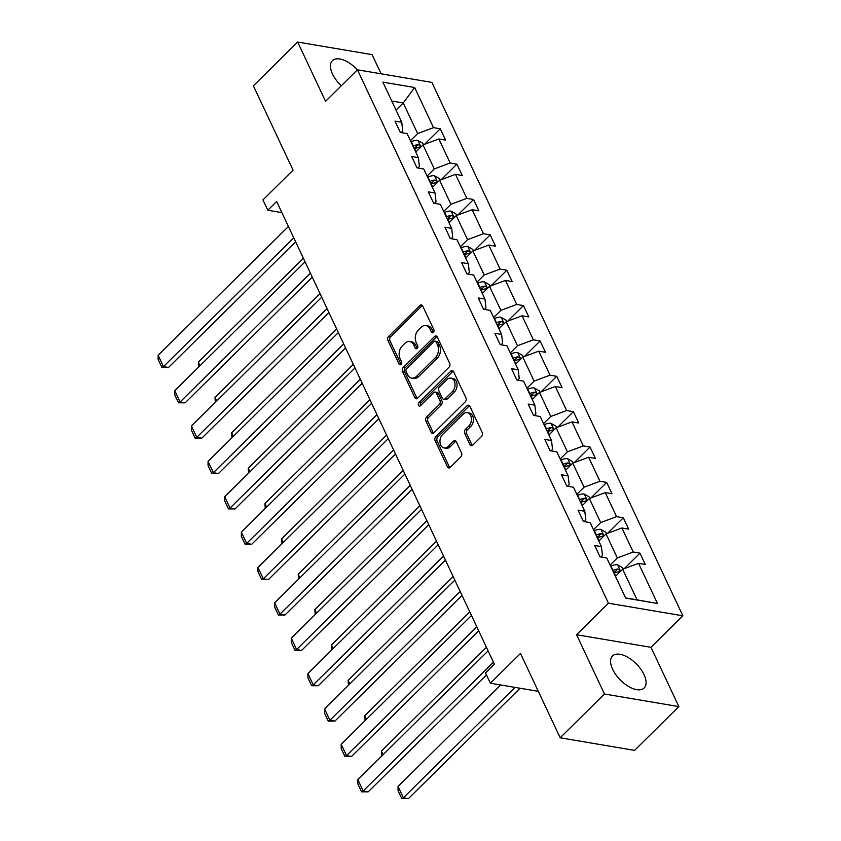 <?xml version="1.0" encoding="UTF-8"?>
<svg xmlns="http://www.w3.org/2000/svg" width="841" height="841" viewBox="0 0 841 841"><rect width="100%" height="100%" fill="white"/><g stroke="black" fill="none" stroke-linecap="round" stroke-linejoin="round"><path stroke-width="1.26" d="M433.336 332.416A1.987 1.398 -80.4 0 0 433.819 329.651L422.697 306.008A2.828 1.997 -80.4 0 0 421.425 304.936A2.828 1.997 -80.4 0 0 419.911 305.504L388.616 336.442A2.828 1.997 -80.4 0 0 387.922 340.384L399.044 364.027A1.987 1.398 -80.4 0 0 399.927 364.784A1.987 1.398 -80.4 0 0 400.999 364.384A1.987 1.398 -80.4 0 0 401.483 361.619L400.043 358.56A9.062 6.402 -80.4 0 1 402.25 345.945L404.857 343.359A9.062 6.402 -80.4 0 1 409.725 341.551A9.062 6.402 -80.4 0 1 413.772 344.989L415.212 348.048A1.987 1.398 -80.4 0 0 416.106 348.794A1.987 1.398 -80.4 0 0 417.168 348.395A1.987 1.398 -80.4 0 0 417.651 345.64L416.211 342.581A9.062 6.402 -80.4 0 1 418.419 329.956L421.036 327.38A9.062 6.402 -80.4 0 1 425.893 325.562A9.062 6.402 -80.4 0 1 429.951 328.999L431.391 332.058A1.987 1.398 -80.4 0 0 432.274 332.805A1.987 1.398 -80.4 0 0 433.336 332.416M644.017 674.619A22.497 11.343 45.3 0 0 628.185 657.504A22.497 11.343 45.3 0 0 612.511 655.969A22.497 11.343 45.3 0 0 612.647 669.32A22.497 11.343 45.3 0 0 628.469 686.424A22.497 11.343 45.3 0 0 644.143 687.97A22.497 11.343 45.3 0 0 644.017 674.619M357.393 69.866A22.497 11.343 45.3 0 0 332.384 60.678A22.497 11.343 45.3 0 0 332.521 74.029A22.497 11.343 45.3 0 0 341.288 85.782M381.11 73.808L372.079 54.633L297.661 42.05L253.383 85.824L293.067 170.155L262.949 199.927L267.806 210.239L281.903 212.626M678.866 706.598L650.976 647.318L576.558 634.734L604.458 694.014L678.866 706.598L634.587 750.372L560.169 737.788L520.484 653.457L490.377 683.228L538.314 691.334M604.458 694.014L560.169 737.788M469.961 444.626A2.828 1.997 -80.4 0 0 471.233 445.698A2.828 1.997 -80.4 0 0 472.747 445.131L481.525 436.458A2.828 1.997 -80.4 0 0 482.219 432.505L469.867 406.256A2.828 1.997 -80.4 0 0 468.595 405.183A2.828 1.997 -80.4 0 0 467.081 405.751L435.785 436.689A2.828 1.997 -80.4 0 0 435.091 440.631L447.444 466.881A2.828 1.997 -80.4 0 0 448.716 467.953A2.828 1.997 -80.4 0 0 450.229 467.386L460.836 456.905A2.828 1.997 -80.4 0 0 461.53 452.963L456.243 441.725A2.828 1.997 -80.4 0 0 454.97 440.652A2.828 1.997 -80.4 0 0 453.457 441.22L448.2 446.413A7.569 5.351 -80.4 0 1 444.132 447.938A7.569 5.351 -80.4 0 1 440.032 442.471A7.569 5.351 -80.4 0 1 442.597 434.513L463.202 414.15A7.569 5.351 -80.4 0 1 467.26 412.626A7.569 5.351 -80.4 0 1 471.37 418.093A7.569 5.351 -80.4 0 1 468.805 426.051L465.367 429.446A2.828 1.997 -80.4 0 0 464.674 433.388L469.961 444.626L471.969 444.963A2.828 1.997 -80.4 0 0 472.306 445.478M490.377 683.228L485.52 672.916L494.382 664.159L276.657 201.483L267.806 210.239M576.558 634.734L608.453 603.218L357.446 69.814L431.864 82.386L682.86 615.791L608.453 603.218M297.661 42.05L325.562 101.33L357.446 69.814M448.968 367.254A2.828 1.997 -80.4 0 0 449.662 363.312L437.299 337.052A2.828 1.997 -80.4 0 0 436.037 335.98A2.828 1.997 -80.4 0 0 434.513 336.547L403.217 367.485A2.828 1.997 -80.4 0 0 402.524 371.428L414.886 397.688A2.828 1.997 -80.4 0 0 416.148 398.76A2.828 1.997 -80.4 0 0 417.672 398.192L448.968 367.254M453.583 371.648L465.935 397.909A2.828 1.997 -80.4 0 1 465.252 401.851L433.945 432.789A2.828 1.997 -80.4 0 1 432.432 433.357A2.828 1.997 -80.4 0 1 431.16 432.285L425.872 421.047A2.828 1.997 -80.4 0 1 426.566 417.104L439.265 404.553A2.828 1.997 -80.4 0 0 439.948 400.61L436.447 393.157A2.828 1.997 -80.4 0 0 435.175 392.085A2.828 1.997 -80.4 0 0 433.662 392.652L420.447 405.709A1.987 1.398 -80.4 0 1 419.386 406.108A1.987 1.398 -80.4 0 1 418.303 404.679A1.987 1.398 -80.4 0 1 418.976 402.597L450.797 371.144A2.828 1.997 -80.4 0 1 452.321 370.576A2.828 1.997 -80.4 0 1 453.583 371.648M625.662 598.088L606.782 557.972L600.043 556.826L594.703 545.494L601.441 546.629L590.14 522.608L583.402 521.462L578.061 510.13L584.8 511.265L573.499 487.244L566.76 486.098L561.431 474.766L568.159 475.901L556.858 451.88L550.119 450.734L544.789 439.401L551.517 440.537L540.216 416.516L533.478 415.37L528.148 404.037L534.876 405.173L523.575 381.152L516.837 380.006L511.507 368.673L518.245 369.809L506.934 345.788L500.195 344.642L494.865 333.309L501.604 334.445L490.292 310.424L483.554 309.278L478.224 297.945L484.963 299.081L473.651 275.06L466.913 273.914L461.583 262.581L468.321 263.717L457.01 239.696L450.271 238.55L444.942 227.217L451.68 228.363L440.369 204.331L433.63 203.186L428.3 191.853L435.039 192.999L423.727 168.967L416.989 167.822L411.659 156.489L418.397 157.635L407.086 133.603L400.348 132.458L395.018 121.125L401.756 122.271L382.876 82.145L414.645 87.517L433.525 127.643L440.264 128.778L445.604 140.111L438.865 138.975L450.166 162.996L456.905 164.142L462.245 175.475L455.507 174.339L466.808 198.36L473.546 199.506L478.886 210.839L472.148 209.703L483.449 233.724L490.187 234.87L495.528 246.203L488.789 245.067L500.09 269.088L506.829 270.234L512.169 281.567L505.43 280.431L516.731 304.453L523.47 305.598L528.81 316.931L522.072 315.796L533.373 339.817L540.111 340.962L545.452 352.295L538.713 351.16L550.014 375.181L556.753 376.326L562.082 387.659L555.354 386.524L566.655 410.545L573.394 411.691L578.724 423.023L571.996 421.888L583.297 445.909L590.035 447.055L595.365 458.387L588.637 457.252L599.938 481.273L606.676 482.419L612.006 493.751L605.268 492.616L616.579 516.637L623.318 517.783L628.648 529.115L621.909 527.98L633.22 552.001L639.959 553.147L645.289 564.479L638.55 563.333L657.431 603.46L625.662 598.088M598.813 541.036L606.025 533.898L617.336 557.93L610.114 565.068M617.336 557.93L633.22 552.001M606.025 533.898L621.909 527.98M600.873 556.973L602.45 555.417L601.441 546.629M582.172 505.672L589.383 498.534L600.695 522.566L593.473 529.704M600.695 522.566L616.579 516.637M589.383 498.534L605.268 492.616M584.243 521.609L585.809 520.053L584.8 511.265M565.53 470.308L572.742 463.17L584.053 487.202L576.831 494.34M584.053 487.202L599.938 481.273M572.742 463.17L588.637 457.252M567.601 486.245L569.168 484.689L568.159 475.901M548.889 434.944L556.101 427.806L567.412 451.838L560.19 458.976M567.412 451.838L583.297 445.909M556.101 427.806L571.996 421.888M550.96 450.881L552.526 449.325L551.517 440.537M532.248 399.58L539.459 392.442L550.771 416.474L543.549 423.612M550.771 416.474L566.655 410.545M539.459 392.442L555.354 386.524M534.319 415.517L535.885 413.961L534.876 405.173M515.607 364.216L522.818 357.078L534.13 381.11L526.918 388.248M534.13 381.11L550.014 375.181M522.818 357.078L538.713 351.16M517.678 380.153L519.244 378.597L518.245 369.809M498.965 328.852L506.177 321.714L517.488 345.746L510.277 352.884M517.488 345.746L533.373 339.817M506.177 321.714L522.072 315.796M501.036 344.789L502.603 343.233L501.604 334.445M482.324 293.488L489.536 286.35L500.847 310.382L493.635 317.52M500.847 310.382L516.731 304.453M489.536 286.35L505.43 280.431M484.395 309.425L485.961 307.869L484.963 299.081M465.683 258.124L472.894 250.986L484.206 275.018L476.994 282.155M484.206 275.018L500.09 269.088M472.894 250.986L488.789 245.067M467.754 274.061L469.32 272.505L468.321 263.717M449.041 222.76L456.253 215.622L467.564 239.653L460.353 246.791M467.564 239.653L483.449 233.724M456.253 215.622L472.148 209.703M451.112 238.697L452.679 237.141L451.68 228.363M432.4 187.396L439.622 180.258L450.923 204.289L443.712 211.427M450.923 204.289L466.808 198.36M439.622 180.258L455.507 174.339M434.471 203.333L436.037 201.777L435.039 192.999M415.759 152.032L422.981 144.894L434.282 168.925L427.07 176.063M434.282 168.925L450.166 162.996M422.981 144.894L438.865 138.975M417.83 167.969L419.396 166.413L418.397 157.635M396.027 110.097L403.238 102.959L417.641 133.561L410.429 140.699M417.641 133.561L433.525 127.643M414.645 87.517L403.238 102.959L391.759 101.015M650.976 647.318L682.86 615.791M625.578 597.93L637.068 599.864L622.666 569.262L615.454 576.4M401.189 132.605L402.755 131.049L401.756 122.271M622.666 569.262L638.55 563.333M657.431 603.46L637.068 599.864M424.547 144.316L440.264 128.778M441.189 179.68L456.905 164.142M457.83 215.044L473.546 199.506M474.471 250.408L490.187 234.87M491.112 285.772L506.829 270.234M507.754 321.125L523.47 305.598M524.395 356.489L540.111 340.962M541.036 391.853L556.753 376.326M557.678 427.217L573.394 411.691M574.319 462.582L590.035 447.055M590.96 497.946L606.676 482.419M607.601 533.31L623.318 517.783M624.243 568.674L639.959 553.147M433.378 332.363L431.959 329.336A9.062 6.402 -80.4 0 0 427.901 325.909L425.893 325.562M409.725 341.551L411.733 341.888A9.062 6.402 -80.4 0 1 415.79 345.325L417.21 348.353M422.371 305.493A2.828 1.997 -80.4 0 0 421.919 305.84L390.623 336.778A2.828 1.997 -80.4 0 0 389.93 340.721L401.041 364.332M436.973 336.537A2.828 1.997 -80.4 0 0 436.532 336.884L405.225 367.822A2.828 1.997 -80.4 0 0 404.542 371.764L416.894 398.024A2.828 1.997 -80.4 0 0 417.22 398.539M436.016 341.909A1.987 1.398 -80.4 0 0 435.133 341.152A1.987 1.398 -80.4 0 0 434.072 341.551L406.592 368.705A1.987 1.398 -80.4 0 0 406.108 371.47L407.633 374.697A9.062 6.402 -80.4 0 0 411.68 378.124A9.062 6.402 -80.4 0 0 416.547 376.316L435.323 357.751A9.062 6.402 -80.4 0 0 437.541 345.136L436.016 341.909L438.035 342.245A1.987 1.398 -80.4 0 0 437.141 341.499L435.133 341.152M411.68 378.124L413.698 378.471A9.062 6.402 -80.4 0 0 418.555 376.652L416.547 376.316M438.035 342.245L439.549 345.472A9.062 6.402 -80.4 0 1 437.331 358.087L418.555 376.652M435.175 392.085L437.194 392.421A2.828 1.997 -80.4 0 1 438.455 393.493L441.967 400.947A2.828 1.997 -80.4 0 1 441.273 404.899L428.584 417.441A2.828 1.997 -80.4 0 0 427.89 421.383L433.178 432.621A2.828 1.997 -80.4 0 0 433.504 433.136M453.257 371.133A2.828 1.997 -80.4 0 0 452.805 371.48L420.994 402.934A1.987 1.398 -80.4 0 0 420.489 405.667M452.437 391.538A7.569 5.351 -80.4 0 0 454.992 383.58A7.569 5.351 -80.4 0 0 450.892 378.114A7.569 5.351 -80.4 0 0 446.834 379.627L439.57 386.807A2.828 1.997 -80.4 0 0 438.876 390.75L442.387 398.203A2.828 1.997 -80.4 0 0 443.649 399.275A2.828 1.997 -80.4 0 0 445.173 398.708L452.437 391.538L454.445 391.874A7.569 5.351 -80.4 0 0 457.01 383.927A7.569 5.351 -80.4 0 0 452.91 378.461L450.892 378.114M443.649 399.275L445.667 399.622A2.828 1.997 -80.4 0 0 447.181 399.055L445.173 398.708M454.445 391.874L447.181 399.055M467.26 412.626L469.278 412.973A7.569 5.351 -80.4 0 1 473.378 418.44A7.569 5.351 -80.4 0 1 470.813 426.387L467.375 429.783A2.828 1.997 -80.4 0 0 466.681 433.725L471.969 444.963M444.132 447.938L446.14 448.274A7.569 5.351 -80.4 0 0 450.208 446.76L448.2 446.413M455.917 441.21A2.828 1.997 -80.4 0 0 455.465 441.557L450.208 446.76M469.541 405.74A2.828 1.997 -80.4 0 0 469.089 406.087L437.793 437.026A2.828 1.997 -80.4 0 0 437.099 440.968L449.462 467.228A2.828 1.997 -80.4 0 0 449.788 467.743M423.517 144.694L422.886 143.348L417.798 140.394A7.643 3.784 154.8 0 0 411.323 141.761L410.997 141.919M200.053 365.667L198.36 362.082L303.38 258.271M414.308 148.941L414.624 148.783A7.643 3.784 -25.2 0 1 419.375 147.385C420.784 146.46 420.363 145.546 418.093 144.663A7.643 3.784 154.8 0 0 413.351 146.061L413.026 146.218M413.814 147.9L414.266 147.68A3.89 1.934 -25.2 0 1 415.549 147.186L418.093 144.663M419.375 147.385L420.101 147.112M198.697 367.002L198.36 362.082M293.761 237.824L163.469 366.613L168.505 367.464L295.633 241.798M288.431 226.492L158.14 355.28L163.469 366.613L161.882 367.443L158.14 359.506L158.14 355.28M168.505 367.464L161.882 367.443M440.158 180.058L439.528 178.713L434.44 175.758A7.643 3.784 154.8 0 0 427.964 177.125L427.638 177.283M216.694 401.031L215.002 397.446L320.022 293.635M430.949 184.305L431.265 184.147A7.643 3.784 -25.2 0 1 436.016 182.749C437.425 181.824 437.005 180.91 434.734 180.027A7.643 3.784 154.8 0 0 429.993 181.425L429.667 181.582M430.455 183.264L430.907 183.044A3.89 1.934 -25.2 0 1 432.19 182.55L434.734 180.027M436.016 182.749L436.742 182.476M215.338 402.366L215.002 397.446M456.8 215.422L456.169 214.077L451.081 211.123A7.643 3.784 154.8 0 0 444.605 212.489L444.279 212.647M233.335 436.395L231.643 432.81L336.663 328.999M447.591 219.669L447.906 219.512A7.643 3.784 -25.2 0 1 452.658 218.113C454.066 217.188 453.646 216.274 451.375 215.391A7.643 3.784 154.8 0 0 446.624 216.789L446.308 216.946M447.097 218.628L447.549 218.408A3.89 1.934 -25.2 0 1 448.831 217.914L451.375 215.391M452.658 218.113L453.383 217.84M231.979 437.73L231.643 432.81M310.403 273.188L180.111 401.977L185.146 402.828L312.274 277.162M305.062 261.856L174.781 390.645L180.111 401.977L178.523 402.807L174.781 394.871L174.781 390.645M185.146 402.828L178.523 402.807M327.044 308.552L196.752 437.341L201.787 438.193L328.915 312.526M321.704 297.22L191.422 426.009L196.752 437.341L195.165 438.172L191.422 430.235L191.422 426.009M201.787 438.193L195.165 438.172M473.441 250.786L472.81 249.441L467.722 246.487A7.643 3.784 154.8 0 0 461.246 247.843L460.921 248.011M249.977 471.759L248.284 468.174L353.304 364.363M464.232 255.033L464.547 254.876A7.643 3.784 -25.2 0 1 469.299 253.477C470.708 252.552 470.287 251.638 468.017 250.755A7.643 3.784 154.8 0 0 463.265 252.153L462.949 252.311M463.738 253.993L464.19 253.772A3.89 1.934 -25.2 0 1 465.472 253.278L468.017 250.755M469.299 253.477L470.024 253.204M248.621 473.094L248.284 468.174M343.685 343.916L213.393 472.705L218.418 473.557L345.556 347.89M338.345 332.584L208.063 461.373L213.393 472.705L211.806 473.536L208.063 465.599L208.063 461.373M218.418 473.557L211.806 473.536M490.082 286.15L489.451 284.805L484.353 281.851A7.643 3.784 154.8 0 0 477.888 283.207L477.562 283.375M266.618 507.123L264.926 503.538L369.945 399.727M480.873 290.397L481.189 290.24A7.643 3.784 -25.2 0 1 485.94 288.841C487.349 287.916 486.928 287.002 484.658 286.119A7.643 3.784 154.8 0 0 479.906 287.517L479.591 287.675M480.379 289.357L480.831 289.136A3.89 1.934 -25.2 0 1 482.114 288.642L484.658 286.119M485.94 288.841L486.666 288.568M265.262 508.458L264.926 503.538M360.326 379.28L230.035 508.069L235.059 508.921L362.198 383.254M354.986 367.948L224.705 496.737L230.035 508.069L228.447 508.9L224.705 500.963L224.705 496.737M235.059 508.921L228.447 508.9M506.724 321.514L506.093 320.169L500.994 317.215A7.643 3.784 154.8 0 0 494.529 318.571L494.203 318.739M283.259 542.487L281.567 538.902L386.587 435.091M497.515 325.761L497.83 325.604A7.643 3.784 -25.2 0 1 502.582 324.205C503.99 323.28 503.57 322.366 501.299 321.483A7.643 3.784 154.8 0 0 496.547 322.881L496.232 323.039M497.02 324.721L497.473 324.5A3.89 1.934 -25.2 0 1 498.755 324.006L501.299 321.483M502.582 324.205L503.307 323.932M281.903 543.822L281.567 538.902M376.968 414.645L246.676 543.433L251.701 544.285L378.839 418.618M371.627 403.312L241.346 532.101L246.676 543.433L245.078 544.264L241.346 536.327L241.346 532.101M251.701 544.285L245.078 544.264M523.365 356.878L522.734 355.533L517.635 352.579A7.643 3.784 154.8 0 0 511.17 353.935L510.844 354.103M299.89 577.851L298.208 574.266L403.228 470.455M514.156 361.125L514.471 360.968A7.643 3.784 -25.2 0 1 519.223 359.57C520.632 358.644 520.211 357.73 517.94 356.847A7.643 3.784 154.8 0 0 513.189 358.245L512.873 358.403M513.662 360.085L514.114 359.864A3.89 1.934 -25.2 0 1 515.396 359.37L517.94 356.847M519.223 359.57L519.948 359.296M298.544 579.186L298.208 574.266M393.609 450.009L263.317 578.797L268.342 579.649L395.48 453.982M388.269 438.676L257.987 567.465L263.317 578.797L261.719 579.628L257.987 571.691L257.987 567.465M268.342 579.649L261.719 579.628M540.006 392.242L539.375 390.886L534.277 387.943A7.643 3.784 154.8 0 0 527.812 389.299L527.486 389.467M316.531 613.215L314.849 609.62L419.869 505.819M530.797 396.489L531.113 396.332A7.643 3.784 -25.2 0 1 535.864 394.934C537.273 394.009 536.852 393.094 534.582 392.211A7.643 3.784 154.8 0 0 529.83 393.609L529.515 393.767M530.303 395.449L530.755 395.228A3.89 1.934 -25.2 0 1 532.027 394.734L534.582 392.211M535.864 394.934L536.59 394.66M315.186 614.55L314.849 609.62M410.25 485.373L279.958 614.161L284.983 615.013L412.111 489.346M404.91 474.04L274.629 602.829L279.958 614.161L278.36 614.992L274.629 607.055L274.629 602.829M284.983 615.013L278.36 614.992M556.647 427.606L556.017 426.25L550.918 423.307A7.643 3.784 154.8 0 0 544.453 424.663L544.127 424.821M333.173 648.579L331.491 644.984L436.511 541.183M547.438 431.853L547.754 431.696A7.643 3.784 -25.2 0 1 552.505 430.298C553.914 429.362 553.494 428.458 551.223 427.575A7.643 3.784 154.8 0 0 546.471 428.973L546.156 429.131M546.944 430.813L547.396 430.592A3.89 1.934 -25.2 0 1 548.668 430.098L551.223 427.575M552.505 430.298L553.231 430.024M331.827 649.914L331.491 644.984M426.892 520.737L296.6 649.525L301.625 650.377L428.752 524.71M421.551 509.404L291.27 638.193L296.6 649.525L295.002 650.356L291.27 642.419L291.27 638.193M301.625 650.377L295.002 650.356M573.289 462.97L572.647 461.614L567.559 458.671A7.643 3.784 154.8 0 0 561.084 460.027L560.768 460.185M349.814 683.943L348.132 680.348L453.152 576.548M564.08 467.218L564.395 467.06A7.643 3.784 -25.2 0 1 569.147 465.662C570.555 464.726 570.135 463.822 567.864 462.939A7.643 3.784 154.8 0 0 563.113 464.337L562.797 464.495M563.586 466.177L564.038 465.956A3.89 1.934 -25.2 0 1 565.31 465.462L567.864 462.939M569.147 465.662L569.872 465.388M348.458 685.278L348.132 680.348M589.93 498.335L589.289 496.978L584.201 494.035A7.643 3.784 154.8 0 0 577.725 495.391L577.41 495.549M366.455 719.307L364.773 715.712L469.793 611.912M580.711 502.582L581.036 502.424A7.643 3.784 -25.2 0 1 585.788 501.026C587.197 500.09 586.766 499.186 584.506 498.303A7.643 3.784 154.8 0 0 579.754 499.701L579.438 499.859M580.227 501.541L580.679 501.32A3.89 1.934 -25.2 0 1 581.951 500.826L584.506 498.303M585.788 501.026L586.513 500.752M365.099 720.642L364.773 715.712M606.571 533.699L605.93 532.342L600.842 529.399A7.643 3.784 154.8 0 0 594.366 530.755L594.051 530.913M383.097 754.671L381.415 751.076L486.434 647.276M597.352 537.946L597.678 537.788A7.643 3.784 -25.2 0 1 602.429 536.39C603.838 535.454 603.407 534.55 601.147 533.667A7.643 3.784 154.8 0 0 596.395 535.065L596.08 535.223M596.868 536.905L597.32 536.684A3.89 1.934 -25.2 0 1 598.592 536.19L601.147 533.667M602.429 536.39L603.155 536.116M381.74 756.006L381.415 751.076M443.533 556.101L313.241 684.889L318.266 685.741L445.394 560.074M438.193 544.768L307.911 673.557L313.241 684.889L311.643 685.72L307.911 677.783L307.911 673.557M318.266 685.741L311.643 685.72M460.174 591.465L329.882 720.253L334.907 721.105L462.035 595.439M454.834 580.132L324.552 708.921L329.882 720.253L328.284 721.084L324.552 713.147L324.552 708.921M334.907 721.105L328.284 721.084M476.815 626.829L346.524 755.617L351.549 756.469L478.676 630.803M471.475 615.496L341.194 744.285L346.524 755.617L344.926 756.448L341.194 748.511L341.194 744.285M351.549 756.469L344.926 756.448M623.213 569.063L622.571 567.707L617.483 564.763A7.643 3.784 154.8 0 0 611.008 566.119L610.692 566.277M515.049 687.402L403.386 797.783L398.056 786.44L500.7 684.973M408.411 798.624L401.788 798.614L403.386 797.783L408.411 798.624L520.074 688.253M613.993 573.31L614.319 573.152A7.643 3.784 -25.2 0 1 619.071 571.754C620.479 570.818 620.048 569.914 617.788 569.031A7.643 3.784 154.8 0 0 613.036 570.429L612.721 570.587M613.51 572.269L613.962 572.048A3.89 1.934 -25.2 0 1 615.234 571.554L617.788 569.031M619.071 571.754L619.796 571.481M401.788 798.614L398.056 790.677L398.056 786.44M493.457 662.193L363.165 790.982L368.19 791.833L486.466 674.924M488.116 650.86L357.835 779.649L363.165 790.982L361.567 791.812L357.835 783.875L357.835 779.649M368.19 791.833L361.567 791.812M431.959 329.336L429.951 328.999M417.189 348.374L415.212 348.048M415.79 345.325L413.772 344.989M401.02 364.363L399.044 364.027M389.93 340.721L387.922 340.384M390.623 336.778L388.616 336.442M421.919 305.84L419.911 305.504M433.357 332.395L431.391 332.058M416.894 398.024L414.886 397.688M404.542 371.764L402.524 371.428M405.225 367.822L403.217 367.485M436.532 336.884L434.513 336.547M437.331 358.087L435.323 357.751M439.549 345.472L437.541 345.136M433.178 432.621L431.16 432.285M427.89 421.383L425.872 421.047M428.584 417.441L426.566 417.104M441.273 404.899L439.265 404.553M441.967 400.947L439.948 400.61M438.455 393.493L436.447 393.157M420.994 402.934L418.976 402.597M452.805 371.48L450.797 371.144M466.681 433.725L464.674 433.388M467.375 429.783L465.367 429.446M470.813 426.387L468.805 426.051M455.465 441.557L453.457 441.22M449.462 467.228L447.444 466.881M437.099 440.968L435.091 440.631M437.793 437.026L435.785 436.689M469.089 406.087L467.081 405.751M420.952 146.902L417.924 140.468M413.351 146.061L411.323 141.761M416.032 151.769L414.624 148.783M437.593 182.266L434.566 175.832M429.993 181.425L427.964 177.125M432.673 187.133L431.265 184.147M454.235 217.63L451.207 211.196M446.624 216.789L444.605 212.489M449.315 222.497L447.906 219.512M470.876 252.994L467.848 246.56M463.265 252.153L461.246 247.843M465.956 257.861L464.547 254.876M487.517 288.358L484.49 281.924M479.906 287.517L477.888 283.207M482.597 293.225L481.189 290.24M504.158 323.722L501.131 317.288M496.547 322.881L494.529 318.571M499.239 328.589L497.83 325.604M520.789 359.086L517.772 352.652M513.189 358.245L511.17 353.935M515.88 363.953L514.471 360.968M537.431 394.45L534.413 388.016M529.83 393.609L527.812 389.299M532.521 399.317L531.113 396.332M554.072 429.814L551.055 423.38M546.471 428.973L544.453 424.663M549.162 434.681L547.754 431.696M570.713 465.178L567.696 458.744M563.113 464.337L561.084 460.027M565.804 470.035L564.395 467.06M587.354 500.542L584.327 494.109M579.754 499.701L577.725 495.391M582.435 505.399L581.036 502.424M603.996 535.906L600.968 529.473M596.395 535.065L594.366 530.755M599.076 540.763L597.678 537.788M620.637 571.27L617.609 564.837M613.036 570.429L611.008 566.119M615.717 576.127L614.319 573.152"/></g></svg>
